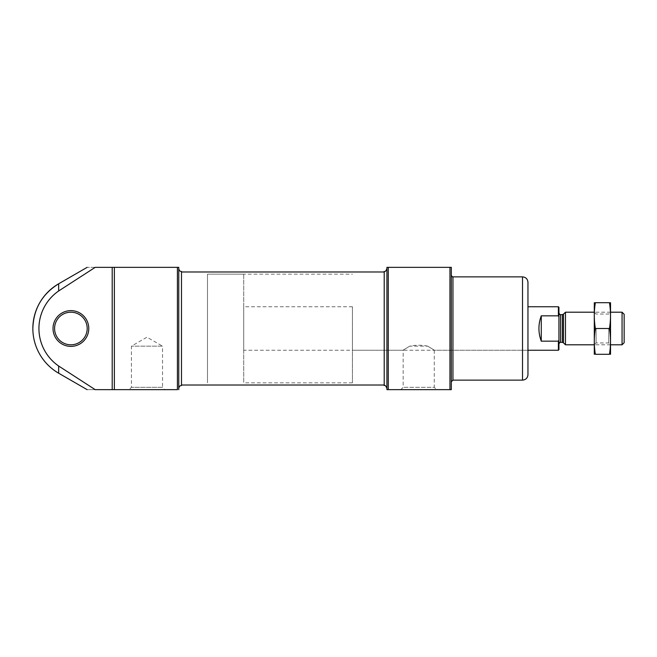 <?xml version="1.0" encoding="UTF-8"?>
<svg xmlns="http://www.w3.org/2000/svg" width="657" height="657" viewBox="0 0 657 657"><rect width="100%" height="100%" fill="white"/><g stroke="black" fill="none" stroke-linecap="round" stroke-linejoin="round"><path stroke-width="0.49" stroke-dasharray="3.29 2.46" d="M427.732 346.165C421.72 344.917 415.717 344.917 409.705 346.165L427.732 346.165L409.705 346.165C415.709 344.917 421.72 344.917 427.732 346.165C436.264 351.347 436.264 351.347 427.732 346.165C436.264 351.347 436.264 351.347 427.732 346.165M243.714 350.238L243.714 306.762L243.714 350.238L527.957 350.238L527.957 306.762L527.957 350.238L434.269 350.238L434.269 387.318L403.168 387.318L434.269 387.318L436.593 389.642L400.844 389.642L403.168 387.318L403.168 350.238L352.415 350.238L352.415 306.762L352.415 350.238M409.705 346.165C401.172 351.347 401.172 351.347 409.705 346.165C401.172 351.347 401.172 351.347 409.705 346.165M95.191 267.358C84.679 267.358 84.679 267.358 95.191 267.358L177.415 267.358L177.415 389.642L95.191 389.642C84.687 389.642 84.687 389.642 95.191 389.642L58.662 366.023A45.547 45.547 0 0 1 58.662 290.977L58.662 283.791M114.367 267.358L114.367 389.642M451.326 267.358L451.326 389.642L388.279 389.642L388.279 267.358L451.326 267.358M451.326 381.758L451.326 275.242L451.326 381.758M386.924 267.358L386.924 389.642M386.924 328.5L386.924 388.279L386.924 328.5M178.77 267.358L178.77 389.642M178.77 268.721L178.77 388.279M114.367 389.576L114.367 267.424L114.367 389.576M53.02 328.5A17.87 17.87 0 0 0 79.834 343.981A17.87 17.87 0 0 0 79.834 313.019A17.87 17.87 0 0 0 53.02 328.5M384.205 328.5L384.205 385.018L384.205 328.5M181.488 271.431L181.488 385.569M164.858 389.642L129.1 389.642L164.858 389.642L162.534 387.318L131.433 387.318L162.534 387.318L162.534 346.165L131.433 346.165L162.534 346.165L146.979 337.189L131.433 346.165L131.433 387.318L129.1 389.642M54.588 328.5A16.302 16.302 0 0 0 79.045 342.617A16.302 16.302 0 0 0 79.045 314.383A16.302 16.302 0 0 0 54.588 328.5M527.957 282.305L527.957 374.695M352.415 328.5L352.415 382.85L352.415 328.5M207.489 328.5L207.489 382.85L207.489 328.5M558.935 349.696L558.935 307.304M558.935 328.5L558.935 343.989L558.935 328.5M558.393 306.762L558.393 315.828L541.269 315.828C538.157 324.279 538.157 332.721 541.269 341.172L558.393 341.172L558.393 350.238M558.393 315.828L558.935 316.781M352.415 306.762L243.714 306.762M243.714 274.15L243.714 382.85L243.714 274.15L207.489 274.15L207.489 382.85L207.489 274.15L352.415 274.15M541.269 341.172L541.269 315.828M624.15 314.276L624.15 342.724M622.064 312.198L622.064 344.802M565.455 312.198L565.455 344.802M610.567 302.82L610.567 354.18M610.567 328.5L610.567 344.802L610.567 328.5M609.458 354.312C610.862 354.312 610.862 354.312 609.458 354.312C610.862 345.713 610.862 337.107 609.458 328.5C610.862 319.893 610.862 311.287 609.458 302.688C610.862 302.688 610.862 302.688 609.458 302.688L595.365 302.688C593.961 302.688 593.961 302.688 595.365 302.688C593.953 311.287 593.953 319.893 595.365 328.5C593.953 337.107 593.953 345.713 595.365 354.312C593.961 354.312 593.961 354.312 595.365 354.312L609.458 354.312M609.458 328.5L595.365 328.5M594.257 302.82L594.257 354.18M608.727 328.5L608.727 342.962L608.727 328.5M596.096 328.5L596.096 342.962L596.096 328.5M58.662 366.023L58.662 373.209M449.963 267.358L449.963 389.642M112.199 389.642L112.199 267.358M522.52 276.868L522.52 380.132M452.952 276.868L452.952 380.132M563.484 314.161L563.484 342.839M562.335 314.646L562.335 342.363M560.561 314.646L560.561 342.363M352.415 382.85L243.714 382.85M610.567 312.198L594.257 312.198L596.096 314.038L608.727 314.038L610.567 312.198M610.567 344.802L594.257 344.802L596.096 342.962L608.727 342.962L610.567 344.802"/><path stroke-width="0.99" d="M178.77 389.642L178.77 267.358L177.415 267.358L177.415 389.642L114.367 389.642L114.367 267.358L95.191 267.358C84.679 267.358 84.679 267.358 95.191 267.358L58.662 290.977L95.191 267.358M178.77 267.358L114.367 267.358M114.367 389.642L95.191 389.642C84.687 389.642 84.687 389.642 95.191 389.642L58.662 366.023A45.547 45.547 0 0 1 58.662 290.977L58.662 283.791C42.097 294.098 33.491 309.004 32.85 328.5A51.632 51.632 0 0 0 58.662 373.209L58.662 366.023M386.924 389.642L451.326 389.642L451.326 267.358L386.924 267.358L388.279 267.358L388.279 389.642L386.924 389.642L386.924 267.358M178.77 388.279L178.77 268.721C179.189 270.602 180.092 271.505 181.488 271.431L181.488 385.569C180.092 385.495 179.189 386.398 178.77 388.279M53.02 328.5A17.87 17.87 0 0 0 79.834 343.981A17.87 17.87 0 0 0 79.834 313.019A17.87 17.87 0 0 0 53.02 328.5M384.205 271.982L384.205 385.569L384.205 271.431L384.205 271.982L181.488 271.982M436.593 389.642L400.844 389.642M54.588 328.5A16.302 16.302 0 0 0 79.045 342.617A16.302 16.302 0 0 0 79.045 314.383A16.302 16.302 0 0 0 54.588 328.5M451.326 381.758L452.952 380.132L522.52 380.132C525.822 379.812 527.637 377.997 527.957 374.695L527.957 282.305C527.637 279.003 525.822 277.188 522.52 276.868L452.952 276.868C452.706 277.344 452.156 276.802 451.326 275.242M558.935 316.781L558.393 315.828L541.269 315.828C538.157 324.279 538.157 332.721 541.269 341.172L558.393 341.172L558.935 340.219L558.393 341.172L558.393 350.238L558.935 349.696L558.935 307.304L558.393 306.762L527.957 306.762M558.393 315.828L558.393 306.762M541.269 341.172L541.269 315.828M622.064 312.198L622.064 344.802L624.15 342.724L624.15 314.276L622.064 312.198L610.567 312.198M594.257 344.802L565.455 344.802L565.455 312.198L594.257 312.198M610.525 354.312L610.525 302.688M609.458 354.312C610.862 354.312 610.862 354.312 609.458 354.312L595.365 354.312C593.961 354.312 593.961 354.312 595.365 354.312C593.953 345.713 593.953 337.107 595.365 328.5C593.953 319.893 593.953 311.287 595.365 302.688C593.961 302.688 593.961 302.688 595.365 302.688L609.458 302.688C610.862 302.688 610.862 302.688 609.458 302.688C610.862 311.287 610.862 319.893 609.458 328.5C610.862 337.107 610.862 345.713 609.458 354.312M609.458 328.5L595.365 328.5M594.298 354.312L594.298 302.688M449.963 389.642L449.963 267.358M112.199 389.642L112.199 267.358M522.52 380.132L522.52 276.868M452.952 380.132L452.952 276.868M563.484 314.161L562.335 314.646L562.335 342.363L563.484 342.839L563.484 314.161L565.455 312.198M562.335 342.363L560.561 342.363L560.561 314.646C560.314 315.114 559.764 314.572 558.935 313.011M32.85 328.5A51.632 51.632 0 0 1 58.662 283.791L87.118 267.358M58.662 373.209L87.118 389.642M384.205 385.569C384.871 384.871 385.774 385.782 386.924 388.279M384.205 271.431C384.871 272.129 385.774 271.218 386.924 268.721M384.205 385.018L181.488 385.018M558.393 350.238L527.957 350.238M622.064 344.802L610.567 344.802M563.484 342.839L565.455 344.802M562.335 314.646L560.561 314.646M560.561 342.363C560.314 341.886 559.764 342.428 558.935 343.989"/></g></svg>
